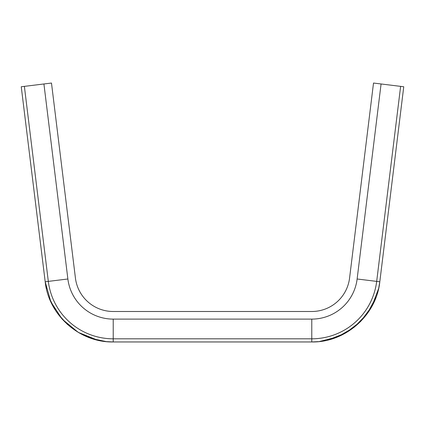 <?xml version="1.0" encoding="UTF-8"?>
<svg xmlns="http://www.w3.org/2000/svg" width="425" height="425" viewBox="0 0 425 425"><rect width="100%" height="100%" fill="white"/><g stroke="black" fill="none" stroke-linecap="round" stroke-linejoin="round"><path stroke-width="0.64" d="M381.076 83.969L357.127 278.991A45.693 45.693 0 0 1 311.78 319.111L113.22 319.111A45.693 45.693 0 0 1 67.873 278.991L43.924 83.969L51.483 83.045L75.427 278.062A38.075 38.075 0 0 0 113.22 311.498L311.78 311.498A38.075 38.075 0 0 0 349.573 278.062L373.517 83.045L403.75 86.753L379.796 281.844M43.924 83.969L21.25 86.753L45.193 281.775L50.83 301.787L62.204 319.186L78.274 332.377L97.559 340.143M357.127 278.991L376.683 281.387L400.626 86.371M311.78 319.111L311.78 338.81A65.392 65.392 0 0 0 376.683 281.387L379.807 281.775C376.417 315.201 345.376 342.667 311.78 341.955L311.812 341.955M113.22 319.111L113.22 338.81L311.78 338.81L311.78 341.955L318.479 341.631M67.873 278.991L48.317 281.387A65.392 65.392 0 0 0 113.22 338.81L113.22 341.955L311.78 341.955M24.374 86.371L48.317 281.387L45.193 281.775L46.394 288.623M378.638 288.49L371.902 306.319L360.522 321.603L345.366 333.163L327.617 340.101M319.34 341.541L337.593 336.908L353.897 327.484L367.025 313.979L375.982 297.41M378.664 288.378L379.807 281.775M106.239 341.599L92.177 338.645L79.039 332.823L67.4 324.392L57.779 313.714M55.494 310.367L49.327 298.212M106.516 341.626L113.22 341.955C79.629 342.672 48.583 315.207 45.193 281.775L21.25 86.753"/></g></svg>
